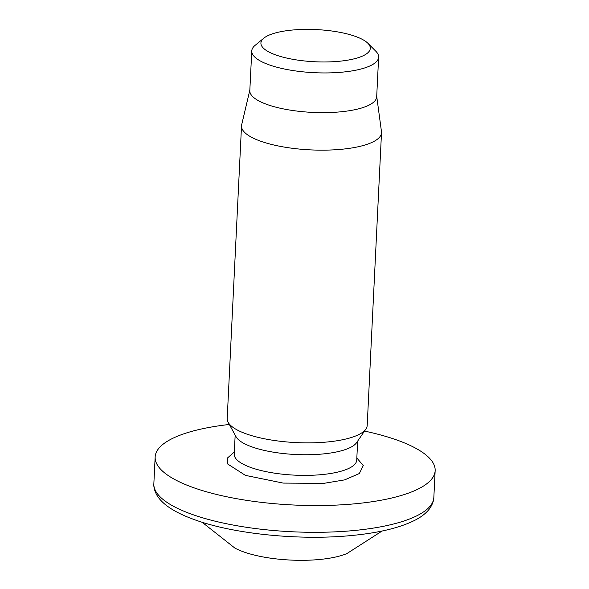 <?xml version="1.0" encoding="UTF-8"?>
<svg xmlns="http://www.w3.org/2000/svg" width="589" height="589" viewBox="0 0 589 589"><rect width="100%" height="100%" fill="white"/><g stroke="black" fill="none" stroke-linecap="round" stroke-linejoin="round"><path stroke-width="0.88" d="M356.838 457.962L363.273 465.597L359.327 473.541L344.683 479.873L323.759 483.363L283.184 483.09L245.444 475.382L227.803 464.08L227.634 457.859L234.341 451.977M376.717 96.331L381.466 131.605A70.084 20.608 -177.2 0 1 381.51 132.724A70.084 20.608 -177.2 0 1 340.854 149.341A70.084 20.608 -177.2 0 1 241.519 125.877A70.084 20.608 -177.2 0 1 241.674 124.765L249.846 90.124M241.519 125.877L227.199 418.58A70.084 20.608 2.8 0 0 228.134 422.291A70.084 20.608 2.8 0 0 326.534 442.052A70.084 20.608 2.8 0 0 365.909 429.035A70.084 20.608 2.8 0 0 367.197 425.427L381.51 132.724M367.882 43.269L375.834 51.25A63.509 18.679 -177.2 0 1 378.631 57.14L376.688 96.832A63.509 18.679 -177.2 0 1 339.838 111.895A63.509 18.679 -177.2 0 1 249.817 90.625L251.761 50.934A63.509 18.679 -177.2 0 1 255.118 45.346L263.813 38.182A54.755 16.102 -177.2 0 1 312.73 29.45A54.755 16.102 -177.2 0 1 365.261 41.134A54.755 16.102 -177.2 0 1 367.882 43.269A54.755 16.102 -177.2 0 1 335.148 61.602A54.755 16.102 -177.2 0 1 265.948 50.212A54.755 16.102 -177.2 0 1 263.813 38.182M228.134 422.291L236.056 436.743A61.322 18.031 2.8 0 0 322.161 454.031A61.322 18.031 2.8 0 0 356.61 442.641L365.909 429.035M378.631 57.14A63.509 18.679 -177.2 0 1 341.782 72.197A63.509 18.679 -177.2 0 1 257.592 59.298A63.509 18.679 -177.2 0 1 251.761 50.934M229.327 424.47A140.167 41.215 2.8 0 0 155.157 456.976A140.167 41.215 2.8 0 0 353.827 503.904A140.167 41.215 2.8 0 0 435.153 470.67A140.167 41.215 2.8 0 0 364.51 431.082M382.106 531.013L346.936 553.542A65.703 19.319 -177.2 0 1 318.892 559.55A65.703 19.319 -177.2 0 1 234.864 548.064L202.064 522.207M235.166 435.109L234.231 454.134A61.322 18.031 2.8 0 0 321.152 474.668A61.322 18.031 2.8 0 0 356.728 460.127L356.72 460.311M153.847 483.738A140.167 41.215 2.8 0 0 352.524 530.667A140.167 41.215 2.8 0 0 433.843 497.433C433.835 497.801 434.071 502.38 429.285 509.11C425.818 513.453 420.966 517.201 414.708 520.352C399.371 528.002 377.873 533.097 350.227 535.644C298.682 540.584 233.001 533.906 194.127 519.542C175.323 512.769 163.028 504.854 157.248 495.805C153.14 488.642 153.825 484.106 153.847 483.738L155.157 456.976M357.663 441.102L356.728 460.127M435.153 470.67L433.843 497.433"/></g></svg>
